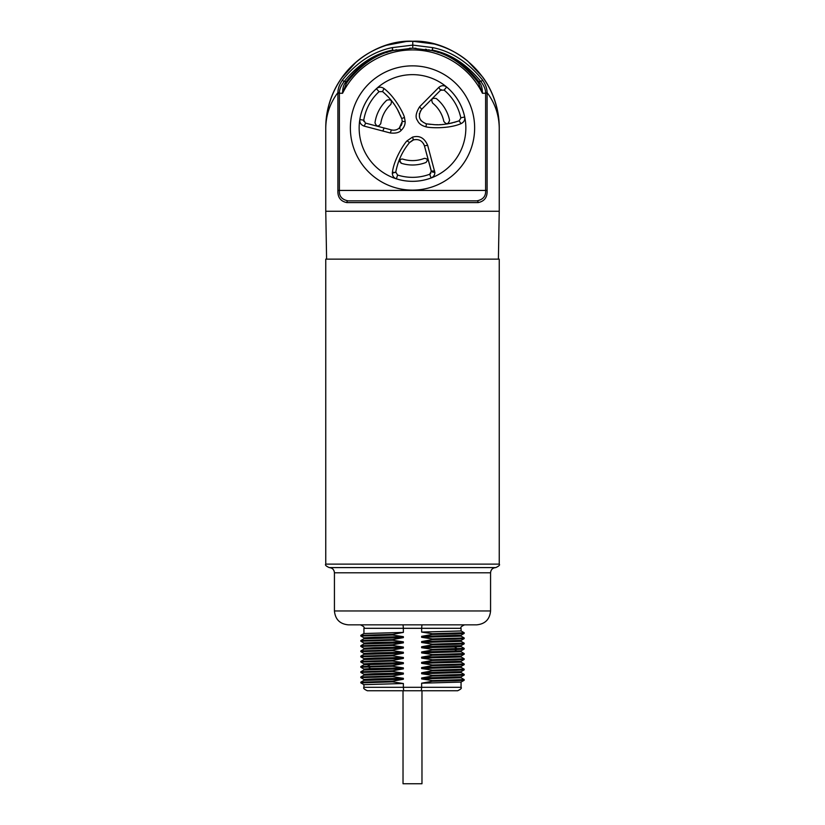 <?xml version="1.0" encoding="UTF-8"?>
<svg xmlns="http://www.w3.org/2000/svg" width="825" height="825" viewBox="0 0 825 825"><rect width="100%" height="100%" fill="white"/><g stroke="black" fill="none" stroke-linecap="round" stroke-linejoin="round"><path stroke-width="1.24" d="M363.928 687.297L403.363 687.297L403.363 683.512L363.928 684.647L363.928 687.297C363.041 688.143 364.196 689.298 367.393 690.762L457.607 690.762C460.804 689.298 461.959 688.143 461.072 687.297L421.637 687.297L421.307 690.762M464.547 624.845C461.35 626.309 460.195 627.464 461.072 628.31L421.637 628.31L421.637 632.094L432.413 633.734L432.413 634.384L421.637 636.353L421.637 637.302L432.413 638.932L432.413 639.581L421.637 641.561L421.637 642.51L432.413 644.139L432.413 644.789L421.637 646.759L421.637 647.708L432.413 649.347L432.413 649.997L421.637 651.967L421.637 652.915L432.413 654.545L432.413 655.194L421.637 657.174L421.637 658.123L432.413 659.752L432.413 660.402L421.637 662.372L421.637 663.321L432.413 664.96L432.413 665.61L421.637 667.58L421.637 668.528L432.413 670.158L432.413 670.808L421.637 672.788L421.637 673.736L432.413 675.366L432.413 676.015L421.637 677.985L421.637 678.934L432.413 680.573L432.413 681.223L421.637 683.193L421.637 687.297L403.363 687.297L403.693 690.762M421.637 683.193L461.051 682.079L461.072 687.297M403.363 683.512L392.587 681.873L392.587 681.223L403.363 679.253L363.949 680.367L360.824 682.172L392.587 681.223M363.928 680.388L363.928 679.449L375.066 678.872L403.363 678.305L403.363 679.253M403.363 678.305L392.587 676.675L392.587 676.015L403.363 674.046L363.949 675.17L360.824 676.974L392.587 676.015M363.928 675.18L363.928 674.242L375.066 673.674L403.363 673.097L403.363 674.046M403.363 673.097L392.587 671.467L392.587 670.818L403.363 668.838L363.949 669.962L360.824 671.767L392.587 670.818M363.928 669.972L363.928 669.034L370.435 668.601L403.363 667.889L403.363 668.838M403.363 667.889L392.587 666.26L392.587 665.61L403.363 663.64L363.949 664.754L360.824 666.559L392.587 665.61M363.928 664.775L363.928 663.836L375.066 663.259L403.363 662.692L403.363 663.64M403.363 662.692L392.587 661.062L392.587 660.402L403.363 658.433L363.949 659.557L360.824 661.361L392.587 660.402M363.928 659.567L363.928 658.628L375.066 658.061L403.363 657.484L403.363 658.433M403.363 657.484L392.587 655.854L392.587 655.205L403.363 653.225L363.949 654.349L360.824 656.153L392.587 655.205M363.928 654.359L363.928 653.421L375.066 652.853L403.363 652.276L403.363 653.225M403.363 652.276L392.587 650.647L392.587 649.997L403.363 648.027L363.949 649.141L360.824 650.946L392.587 649.997M363.928 649.162L363.928 648.223L375.066 647.646L403.363 647.078L403.363 648.027M403.363 647.078L392.587 645.449L392.587 644.789L403.363 642.819L363.949 643.943L360.824 645.748L392.587 644.789M363.928 643.954L363.928 643.015L375.066 642.448L403.363 641.871L403.363 642.819M403.363 641.871L392.587 640.241L392.587 639.592L403.363 637.612L363.949 638.736L360.824 640.54L392.587 639.592M363.928 638.746L363.928 637.808L375.066 637.24L403.363 636.663L403.363 637.612M403.363 636.663L392.587 635.033L392.587 634.384L403.363 632.414L363.949 633.528L360.824 635.333L392.587 634.384M421.967 624.845L421.637 628.31L403.363 628.31L403.363 632.414M363.949 684.678L360.803 682.852L392.587 681.873M360.803 682.852L360.824 682.172M363.949 679.47L360.803 677.645L392.587 676.675M360.803 677.645L360.824 676.974M363.949 674.262L360.803 672.437L392.587 671.467M360.803 672.437L360.824 671.767M363.949 669.065L360.803 667.239L392.587 666.26M360.803 667.239L360.824 666.559M363.949 663.857L360.803 662.032L392.587 661.062M360.803 662.032L360.824 661.361M363.949 658.649L360.803 656.824L392.587 655.854M360.803 656.824L360.824 656.153M363.949 653.452L360.803 651.626L392.587 650.647M360.803 651.626L360.824 650.946M363.949 648.244L360.803 646.418L392.587 645.449M360.803 646.418L360.824 645.748M363.949 643.036L360.803 641.211L392.587 640.241M360.803 641.211L360.824 640.54M363.949 637.838L360.803 636.013L392.587 635.033M360.803 636.013L360.824 635.333M363.928 633.548L363.928 628.31L403.363 628.31L403.033 624.845M476.685 624.845L348.315 624.845C339.879 624.02 335.259 619.389 334.434 610.964L490.566 610.964C489.741 619.389 485.121 624.02 476.685 624.845M490.566 572.798C490.875 569.632 492.608 567.899 495.773 567.59L329.227 567.59C332.392 567.899 334.125 569.632 334.434 572.798L490.566 572.798L490.566 610.964M325.762 564.125L325.762 259.143L499.238 259.143L499.238 564.125L325.762 564.125C324.875 564.97 326.03 566.125 329.227 567.59M498.403 259.143L499.238 211.262L325.762 211.262L325.762 127.988C325.978 114.912 330.031 103.104 337.91 92.575C337.93 88.502 339.498 84.243 342.623 79.788C357.008 62.133 373.519 51.408 392.164 47.633L392.69 50.078C375.55 53.728 360.102 64.216 346.335 81.51L344.974 83.284C343.386 85.48 342.592 88.811 342.581 93.266L339.395 93.266L339.395 92.637C339.405 89.409 340.983 85.697 344.138 81.51L346.335 81.51A1.732 1.042 -144.2 0 0 347.748 81.355L346.407 83.263A1.732 0.877 -145.9 0 1 344.974 83.284M499.238 211.262L499.238 127.988C499.022 114.912 494.969 103.104 487.09 92.575L487.101 190.441C487.441 197.237 484.471 201.29 478.191 202.589A1.732 1.31 -90 0 0 476.871 200.857L348.129 200.857C341.911 199.66 339.003 196.195 339.395 190.441L485.605 190.441C485.997 196.195 483.089 199.66 476.871 200.857L348.129 200.857A1.732 1.31 -90 0 0 346.809 202.589C340.529 201.29 337.559 197.237 337.899 190.441L337.91 92.575L339.395 92.637M412.5 41.25A86.738 86.738 0 0 0 325.762 127.988C326.659 70.898 376.221 39.157 412.758 41.25L406.416 41.467L386.306 45.303C374.715 49.108 364.702 54.656 356.266 61.947L341.406 78.293C330.918 93.833 325.7 110.406 325.762 127.988M466.29 59.936A86.738 86.738 0 0 1 467.558 60.957M483.11 77.612A86.738 86.738 0 0 1 499.238 127.988C498.382 71.177 449.14 39.383 412.758 41.25L434.28 44.024C447.14 47.541 458.236 53.182 467.569 60.967L482.821 77.21C493.835 93.029 499.311 109.952 499.238 127.988M346.407 83.263L342.581 93.266A78.066 78.066 0 0 1 482.419 93.266L478.593 83.263A79.798 79.798 0 0 0 477.582 81.809A79.798 79.798 0 0 1 478.593 83.263L477.252 81.355C463.722 64.371 448.594 54.12 431.887 50.583L432.826 47.633C451.481 51.408 467.992 62.123 482.377 79.788A1.732 1.031 143.2 0 1 480.862 81.51C484.017 85.697 485.595 89.399 485.605 92.637L485.605 93.266L482.419 93.266C482.408 88.811 481.614 85.48 480.026 83.284L478.665 81.51C464.898 64.206 449.45 53.728 432.31 50.067L432.826 47.633L412.778 45.107L392.164 47.633L393.113 50.583C376.396 54.12 361.278 64.381 347.748 81.355M477.252 81.355A1.732 1.042 -35.8 0 0 478.665 81.51L480.862 81.51C466.692 64.206 450.512 53.728 432.31 50.067L431.887 50.583L412.768 48.19L393.113 50.583A79.798 79.798 0 0 1 393.113 50.583L392.69 50.078C374.488 53.728 358.308 64.206 344.138 81.51A1.732 1.031 36.8 0 1 342.623 79.788M349.058 79.592A79.798 79.798 0 0 1 350.398 77.88A79.798 79.798 0 0 0 349.058 79.592M386.482 52.553A79.798 79.798 0 0 1 388.142 51.996A79.798 79.798 0 0 0 386.482 52.553M389.792 51.49A79.798 79.798 0 0 1 391.452 51.016A79.798 79.798 0 0 0 389.792 51.49M394.876 50.16A79.798 79.798 0 0 1 396.65 49.778A79.798 79.798 0 0 0 394.876 50.16M409.396 48.252A79.798 79.798 0 0 1 410.974 48.201A79.798 79.798 0 0 0 409.396 48.252M414.511 48.211A79.798 79.798 0 0 1 416.058 48.273A79.798 79.798 0 0 0 414.511 48.211M425.37 49.232A79.798 79.798 0 0 1 426.7 49.459A79.798 79.798 0 0 0 425.37 49.232M428.433 49.799A79.798 79.798 0 0 1 430.165 50.17A79.798 79.798 0 0 0 428.433 49.799M433.548 51.016A79.798 79.798 0 0 1 435.198 51.49A79.798 79.798 0 0 0 433.548 51.016M436.858 51.996A79.798 79.798 0 0 1 438.518 52.553A79.798 79.798 0 0 0 436.858 51.996M474.602 77.87A79.798 79.798 0 0 1 475.942 79.592A79.798 79.798 0 0 0 474.602 77.87M478.593 83.263A1.732 0.877 -34.1 0 0 480.026 83.284M482.377 79.788C485.502 84.243 487.07 88.502 487.09 92.575L485.605 92.637M412.5 190.121A62.133 62.133 0 0 1 350.367 127.988A62.133 62.133 0 0 1 412.5 65.856A62.133 62.133 0 0 1 474.633 127.988A62.133 62.133 0 0 1 412.5 190.121A62.133 62.133 0 0 0 474.633 127.988A62.133 62.133 0 0 0 412.5 65.856A62.133 62.133 0 0 0 350.367 127.988A62.133 62.133 0 0 0 412.5 190.121M412.5 181.335A53.347 53.347 0 0 0 465.847 127.988A53.347 53.347 0 0 0 412.5 74.642A53.347 53.347 0 0 0 359.153 127.988A53.347 53.347 0 0 0 412.5 181.335M392.318 173.281L392.411 172.25C394.257 158.091 405.219 142.199 407.076 140.817L412.5 137.136C417.285 135.826 423.514 135.836 427.659 145.303L434.878 172.507C434.765 175.106 433.507 176.921 431.114 177.963A53.326 53.326 0 0 1 396.392 178.829C393.865 177.911 392.514 176.055 392.318 173.281L395.783 172.054L397.588 175.034L395.783 172.054C397.97 160.72 402.559 150.903 409.54 142.581L407.076 140.817M376.386 88.749C378.788 86.79 381.336 86.718 384.017 88.543C396.165 97.742 404.394 115.686 404.436 117.398L405.168 121.481C405.24 124.709 403.941 127.658 401.239 130.309C399.259 132.65 395.608 133.537 390.277 132.98L364.093 126.101C360.948 124.926 359.535 122.739 359.844 119.563A53.326 53.326 0 0 1 376.386 88.749L379.067 91.678L382.552 91.585C388.843 96.927 393.814 102.878 397.444 109.447L401.466 118.068M392.411 172.25L395.742 172.518M396.639 168.053L396.093 170.445M406.684 146.262L405.756 147.603M404.817 149.016L404.126 150.119M401.878 154.1L401.62 154.615M401.208 155.43L400.517 156.905M399.847 158.431L399.259 159.854M398.413 162.112L397.464 165.021M397.093 166.299L396.835 167.279M408.612 143.715L407.663 144.932M412.5 140.291L409.54 142.581L413.459 139.92C418.77 138.765 422.431 140.735 424.432 145.819L427.659 145.303M414.707 139.611L413.83 139.807M413.5 139.899L412.706 140.198M424.06 144.746L423.369 143.437M419.626 106.755L438.797 87.398C441.416 85.243 444.036 85.13 446.645 87.038A53.326 53.326 0 0 1 464.681 116.995C465.145 120.038 463.918 122.255 461.01 123.647C448.522 129.123 428.752 127.875 426.04 126.823C421.699 125.74 418.842 123.637 417.481 120.502C415.109 117.459 415.831 112.881 419.626 106.755L421.699 109.282L440.519 90.276M396.392 178.829L397.588 175.034A49.356 49.356 0 0 0 429.701 174.25L431.114 177.963M386.42 95.071L383.687 92.555M365.413 123.059L363.763 120.182L363.856 121.409M399.187 128.143L399.352 127.988C397.083 129.948 394.443 130.587 391.421 129.917L365.712 123.162M389.256 129.339L390.328 129.628M369.59 124.173L371.786 124.761M374.859 125.565L376.819 126.07M378.593 126.545L380.48 127.05M401.187 117.356L400.733 116.232M400.589 115.882L400.259 115.098M402.002 119.759L402.167 120.862M405.168 121.481L402.198 121.595L399.352 127.988L400.383 126.885M401.239 125.565L402.074 123.069M396.784 129.587L397.557 129.236M397.815 129.092L398.805 128.453M454.162 122.43L459.123 120.832C449.305 123.956 441.127 125.235 434.589 124.678L426.886 123.894M427.391 123.977L428.546 124.142M429.248 124.235L430.485 124.379M419.451 113.324L419.317 114.025M420.832 120.347L421.307 120.945M430.279 167.238L429.412 164.051M428.402 160.359L427.907 158.555M427.845 158.297L426.494 153.368M426.391 152.986L425.391 149.335M425.267 148.882L424.875 147.469M424.689 146.757L431.423 171.775L434.878 172.507M433.785 124.647L434.373 124.668M435.569 124.719L436.188 124.73M436.611 124.73L437.786 124.73M439.56 124.688L440.612 124.647M442.107 124.544L445.036 124.255M446.768 124.008L447.8 123.843M448.728 123.678L452.378 122.894M434.672 170.981L431.331 171.074L429.701 174.25L430.753 173.539M460.835 118.119L459.123 120.832L461.01 123.647M441.427 89.667L440.54 90.255L444.108 90.09A49.356 49.356 0 0 1 460.793 117.81L464.681 116.995M438.993 91.823L434.94 95.906M431.423 171.775L431.331 171.074L431.423 171.775M400.909 163.072A2.207 2.207 0 0 0 401.424 163.309A37.012 37.012 0 0 0 426.02 162.443C428.103 159.988 427.567 158.627 424.411 158.348A32.608 32.608 0 0 1 402.744 159.101C401.125 158.812 400.177 159.514 399.877 161.205A2.207 2.207 0 0 0 400.043 162.03M401.424 163.309L399.888 161.061M380.779 123.585C378.438 127.05 376.509 126.782 374.993 122.781A37.867 37.867 0 0 1 386.822 100.165C390.978 99.124 392.298 100.547 390.782 104.455A32.02 32.02 0 0 0 380.779 123.585L380.748 123.75M443.85 121.45A32.02 32.02 0 0 0 432.599 103.063C430.836 99.268 432.052 97.752 436.27 98.515A37.867 37.867 0 0 1 449.563 120.254C448.326 124.348 446.418 124.75 443.85 121.45M399.331 113.087L399.001 112.396M398.485 111.375L398.176 110.787M398.011 110.478L397.444 109.447M396.639 108.054L395.948 106.92M395.031 105.487L394.577 104.806M394.35 104.486L392.432 101.846M391.339 100.464L390.215 99.113M388.575 97.278L387.626 96.288M420.482 110.849L420.131 111.468M433.373 97.494L429.588 101.32M425.514 105.425L424.318 106.642M421.709 109.271L421.699 109.282C417.481 116.026 419.028 120.862 426.339 123.802L426.04 126.823M379.067 91.678L379.067 91.678A49.356 49.356 0 0 0 363.763 120.182L359.844 119.563M382.542 91.585L384.017 88.543M365.702 123.162L364.093 126.101M382.841 131.031L384.099 127.988L391.421 129.917L390.277 132.98M401.672 118.635L404.436 117.398M440.54 90.255L438.797 87.398M461.072 628.31L461.072 630.95L421.637 632.094M432.413 633.734L464.197 632.754L461.051 630.929M432.413 634.384L455.122 633.909L464.176 633.425L464.197 632.754M421.637 636.353L461.051 635.229L464.176 633.425M461.072 635.219L461.072 636.158L421.637 637.302M432.413 638.932L464.197 637.962L461.051 636.137M432.413 639.581L455.122 639.107L464.176 638.632L464.197 637.962M421.637 641.561L461.051 640.437L464.176 638.632M461.072 640.427L461.072 641.365L421.637 642.51M432.413 644.139L464.197 643.17L461.051 641.334M432.413 644.789L455.122 644.315L464.176 643.84L464.197 643.17M421.637 646.759L461.051 645.645L464.176 643.84M461.072 645.635L461.072 646.563L454.565 646.996L421.637 647.708M432.413 649.347L464.197 648.368L461.051 646.542M432.413 649.997L457.267 649.45L464.176 649.048L464.197 648.368M421.637 651.967L461.051 650.842L464.176 649.048M461.072 650.832L461.072 651.771L421.637 652.915M432.413 654.545L464.197 653.575L461.051 651.75M432.413 655.194L455.122 654.72L464.176 654.246L464.197 653.575M421.637 657.174L461.051 656.05L464.176 654.246M461.072 656.04L461.072 656.978L421.637 658.123M432.413 659.752L464.197 658.783L461.051 656.947M432.413 660.402L455.122 659.928L464.176 659.453L464.197 658.783M421.637 662.372L461.051 661.258L464.176 659.453M461.072 661.248L461.072 662.176L421.637 663.321M432.413 664.96L464.197 663.981L461.051 662.155M432.413 665.61L455.122 665.136L464.176 664.661L464.197 663.981M421.637 667.58L461.051 666.456L464.176 664.661M461.072 666.445L461.072 667.384L421.637 668.528M432.413 670.158L464.197 669.188L461.051 667.363M432.413 670.808L455.122 670.333L464.176 669.859L464.197 669.188M421.637 672.788L461.051 671.663L464.176 669.859M461.072 671.653L461.072 672.592L421.637 673.736M432.413 675.366L464.197 674.396L461.051 672.561M432.413 676.015L455.122 675.541L464.176 675.067L464.197 674.396M421.637 677.985L461.051 676.871L464.176 675.067M461.072 676.861L461.072 677.789L421.637 678.934M432.413 680.573L464.197 679.594L461.051 677.768M432.413 681.223L455.122 680.749L464.176 680.274L464.197 679.594M403.023 690.762L403.023 783.75L421.977 783.75L421.977 690.762M370.435 664.352L367.733 666.146L370.435 668.601M478.191 202.589L346.809 202.589M431.887 50.583L412.768 48.19L412.758 41.25M487.101 93.266L485.605 93.266L485.605 190.441L487.101 190.441M337.899 190.441L339.395 190.441L339.395 93.266L337.899 93.266M412.5 137.136L413.459 139.92L409.54 142.581M399.352 127.988L401.239 130.309M444.108 90.09L446.645 87.038M454.565 646.996L457.267 648.801L454.565 651.255M363.928 628.31C364.805 627.454 363.639 626.299 360.453 624.845M334.434 572.798L334.434 610.964M499.238 564.125C500.125 564.97 498.97 566.125 495.773 567.59M326.597 259.143L325.762 211.262M424.432 145.819L431.331 171.074M461.051 682.079L464.176 680.274"/></g></svg>
